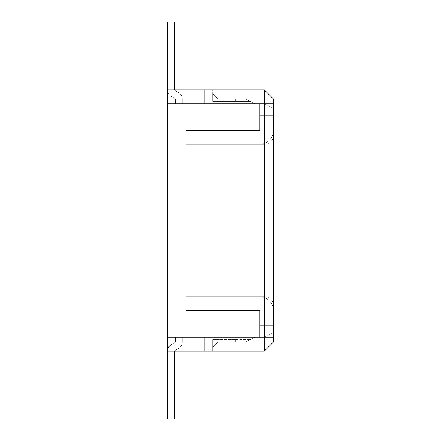 <?xml version="1.0" encoding="UTF-8"?>
<svg xmlns="http://www.w3.org/2000/svg" width="441" height="441" viewBox="0 0 441 441"><rect width="100%" height="100%" fill="white"/><g stroke="black" fill="none" stroke-linecap="round" stroke-linejoin="round"><path stroke-width="0.33" stroke-dasharray="2.21 1.65" d="M212.656 347.414L218.19 341.88L212.656 347.414L212.656 339.57L235.731 339.57L235.731 341.88L235.731 339.57L235.731 341.88L218.19 341.88L245.885 341.88L218.19 341.88L235.731 341.88L218.19 341.88L235.731 341.88L218.19 341.88L235.731 341.88L235.731 339.57L235.731 341.88L235.731 339.57L235.731 341.88L235.731 339.57L235.731 341.88L235.731 339.57L235.731 341.88L218.19 341.88L212.656 347.414L212.656 351.108L264.341 351.108L167.426 351.108L204.348 351.108L167.426 351.108L167.426 89.892L167.426 103.74L264.341 103.74L264.341 337.26L255.113 337.26L245.885 341.88L218.19 341.88L245.885 341.88L250.499 339.57L245.885 341.88L250.499 339.57L245.885 341.88L218.19 341.88L212.656 347.414L212.656 339.57L212.656 351.108L264.341 351.108L273.574 341.88L264.341 351.108L273.574 341.88L273.574 332.646L264.341 337.26L255.113 337.26L245.885 341.88L250.499 339.57L245.885 341.88L218.19 341.88L212.656 347.414L218.19 341.88L212.656 347.414L218.19 341.88L212.656 347.414L218.19 341.88L212.656 347.414L218.19 341.88L235.731 341.88L235.731 339.57L235.731 341.88L218.19 341.88L212.656 347.414L218.19 341.88L235.731 341.88L235.731 339.57L235.731 341.88L218.19 341.88L212.656 347.414L218.19 341.88L235.731 341.88L235.731 339.57L235.731 341.88L218.19 341.88L212.656 347.414L218.19 341.88L235.731 341.88L235.731 339.57L235.731 341.88L218.19 341.88L212.656 347.414L218.19 341.88L235.731 341.88L235.731 339.57L235.731 341.88L218.19 341.88L212.656 347.414L218.19 341.88L245.885 341.88L250.499 339.57L245.885 341.88L218.19 341.88L212.656 347.414L218.19 341.88L235.731 341.88L235.731 339.57L235.731 341.88L218.19 341.88L212.656 347.414L218.19 341.88L235.731 341.88L235.731 339.57L235.731 341.88L218.19 341.88L212.656 347.414L218.19 341.88L235.731 341.88L235.731 339.57L212.656 339.57L212.656 347.414L218.19 341.88L212.656 347.414L218.19 341.88L235.731 341.88L218.19 341.88L212.656 347.414L218.19 341.88L245.885 341.88L218.19 341.88L212.656 347.414M212.656 339.57L250.499 339.57L212.656 339.57M167.426 337.26L204.348 337.26L167.426 337.26L167.426 351.108L167.426 337.26L264.341 337.26L273.574 332.646L264.341 337.26L273.574 332.646L273.574 305.878A9.228 9.228 0 0 0 264.341 296.65A9.228 9.228 0 0 1 273.574 305.878L273.574 332.646L264.341 337.26L273.574 332.646L273.574 305.878A9.228 9.228 0 0 0 264.341 296.65A9.228 9.228 0 0 1 273.574 305.878L273.574 332.646L264.341 337.26L273.574 332.646L273.574 305.878A9.228 9.228 0 0 0 264.341 296.65A9.228 9.228 0 0 1 273.574 305.878L273.574 332.646L264.341 337.26L273.574 332.646L273.574 305.878A9.228 9.228 0 0 0 264.341 296.65A9.228 9.228 0 0 1 273.574 305.878L273.574 332.646L264.341 337.26L273.574 332.646L273.574 305.878A9.228 9.228 0 0 0 264.341 296.65A9.228 9.228 0 0 1 273.574 305.878L273.574 332.646L264.341 337.26L273.574 332.646L273.574 305.878A9.228 9.228 0 0 0 264.341 296.65A9.228 9.228 0 0 1 273.574 305.878L273.574 332.646L264.341 337.26L273.574 332.646L273.574 305.878A9.228 9.228 0 0 0 264.341 296.65A9.228 9.228 0 0 1 273.574 305.878L273.574 332.646L264.341 337.26L273.574 332.646L273.574 305.878A9.228 9.228 0 0 0 264.341 296.65A9.228 9.228 0 0 1 273.574 305.878L273.574 332.646L264.341 337.26L273.574 332.646L273.574 305.878A9.228 9.228 0 0 0 264.341 296.65A9.228 9.228 0 0 1 273.574 305.878L273.574 332.646L264.341 337.26L273.574 332.646L273.574 305.878A9.228 9.228 0 0 0 264.341 296.65A9.228 9.228 0 0 1 273.574 305.878L273.574 332.646L264.341 337.26L273.574 332.646L273.574 305.878A9.228 9.228 0 0 0 264.341 296.65A9.228 9.228 0 0 1 273.574 305.878L273.574 332.646L264.341 337.26L273.574 332.646L273.574 305.878A9.228 9.228 0 0 0 264.341 296.65A9.228 9.228 0 0 1 273.574 305.878L273.574 332.646L264.341 337.26L273.574 332.646L273.574 305.878A9.228 9.228 0 0 0 264.341 296.65A9.228 9.228 0 0 1 273.574 305.878L273.574 332.646L264.341 337.26L273.574 332.646L273.574 305.878A9.228 9.228 0 0 0 264.341 296.65A9.228 9.228 0 0 1 273.574 305.878L273.574 332.646L264.341 337.26L273.574 332.646L273.574 305.878A9.228 9.228 0 0 0 264.341 296.65L264.341 282.802L273.574 282.802L273.574 158.198L273.574 282.802L264.341 282.802L264.341 296.65A9.228 9.228 0 0 1 273.574 305.878A9.228 9.228 0 0 0 264.341 296.65A9.228 9.228 0 0 1 273.574 305.878L273.574 332.646L264.341 337.26L273.574 332.646L273.574 305.878A9.228 9.228 0 0 0 264.341 296.65L185.887 296.65L185.887 310.497L259.727 310.497L259.727 310.955L259.727 310.497L185.887 310.497L185.887 296.65L264.341 296.65L185.887 296.65L185.887 310.497L259.727 310.497L259.727 310.955L259.727 310.497L185.887 310.497L185.887 296.65L264.341 296.65L185.887 296.65L185.887 310.497L259.727 310.497L259.727 310.955L259.727 310.497L185.887 310.497L185.887 296.65L264.341 296.65L185.887 296.65L185.887 310.497L259.727 310.497L259.727 310.955L259.727 310.497L185.887 310.497L185.887 296.65L264.341 296.65L185.887 296.65L185.887 310.497L259.727 310.497L259.727 310.955L259.727 310.497L185.887 310.497L185.887 296.65L264.341 296.65L185.887 296.65L185.887 310.497L259.727 310.497L259.727 310.955L259.727 310.497L185.887 310.497L185.887 296.65L264.341 296.65L185.887 296.65L185.887 310.497L259.727 310.497L259.727 310.955L259.727 310.497L185.887 310.497L185.887 296.65L264.341 296.65L185.887 296.65L185.887 310.497L259.727 310.497L259.727 310.955L259.727 310.497L185.887 310.497L185.887 296.65L264.341 296.65L185.887 296.65L185.887 310.497L259.727 310.497L259.727 310.955L259.727 310.497L185.887 310.497L185.887 296.65L264.341 296.65L185.887 296.65L185.887 310.497L259.727 310.497L259.727 310.955L259.727 310.497L185.887 310.497L185.887 296.65L264.341 296.65L185.887 296.65L185.887 310.497L259.727 310.497L259.727 310.955L259.727 310.497L185.887 310.497L185.887 296.65L264.341 296.65L185.887 296.65L185.887 310.497L259.727 310.497L259.727 310.955L259.727 310.497L185.887 310.497L185.887 296.65L264.341 296.65L185.887 296.65L185.887 310.497L259.727 310.497L259.727 310.955L259.727 310.497L185.887 310.497L185.887 296.65L264.341 296.65L185.887 296.65L185.887 310.497L259.727 310.497L259.727 310.955L259.727 310.497L185.887 310.497L185.887 296.65L264.341 296.65L185.887 296.65L185.887 310.497L259.727 310.497L259.727 310.955L259.727 310.497L185.887 310.497L185.887 296.65L264.341 296.65L185.887 296.65L185.887 310.497L259.727 310.497L259.727 310.955L259.727 310.497L185.887 310.497L185.887 296.65L264.341 296.65A9.228 9.228 0 0 1 273.574 305.878A9.228 9.228 0 0 0 264.341 296.65L185.887 296.65L185.887 310.497L259.727 310.497L259.727 337.26L259.727 310.497L259.727 337.26L259.727 310.497L259.727 337.26L259.727 310.497L259.727 337.26L259.727 310.497L259.727 337.26L259.727 310.497L259.727 337.26L259.727 310.497L259.727 337.26L259.727 310.497L259.727 337.26L259.727 310.497L259.727 337.26L259.727 310.497L259.727 337.26L259.727 310.497L259.727 337.26L259.727 310.497L259.727 337.26L259.727 310.497L259.727 337.26L259.727 310.497L259.727 337.26L259.727 310.497L259.727 337.26L259.727 310.497L259.727 337.26L259.727 310.497L259.727 337.26L264.341 337.26L259.727 337.26L264.341 337.26L259.727 337.26L264.341 337.26L259.727 337.26L264.341 337.26L259.727 337.26L264.341 337.26L259.727 337.26L264.341 337.26L259.727 337.26L264.341 337.26L259.727 337.26L264.341 337.26L259.727 337.26L264.341 337.26L259.727 337.26L264.341 337.26L259.727 337.26L264.341 337.26L259.727 337.26L264.341 337.26L259.727 337.26L264.341 337.26L259.727 337.26L264.341 337.26L259.727 337.26L264.341 337.26L259.727 337.26L264.341 337.26L259.727 337.26L264.341 337.26L259.727 337.26L259.727 310.497L185.887 310.497L185.887 296.65L264.341 296.65A9.228 9.228 0 0 1 273.574 305.878L273.574 332.646L264.341 337.26L273.574 332.646L273.574 305.878L273.574 341.88L273.574 337.26L264.341 337.26L264.341 351.108M174.349 89.892A0.463 0.463 0 0 0 174.581 90.289L178.577 92.599A7.387 7.387 0 0 1 182.271 98.993L182.271 103.74L175.347 103.74L175.347 98.993A0.463 0.463 0 0 0 175.116 98.597L171.119 96.287A7.387 7.387 0 0 1 167.426 89.892L167.426 22.05L174.349 22.05L174.349 89.892A0.463 0.463 0 0 0 174.581 90.289L178.577 92.599A7.387 7.387 0 0 1 182.271 98.993L182.271 103.74L175.347 103.74L175.347 98.993A0.463 0.463 0 0 0 175.116 98.597L171.119 96.287A7.387 7.387 0 0 1 167.426 89.892L167.426 22.05L174.349 22.05L174.349 89.892A0.463 0.463 0 0 0 174.581 90.289L178.577 92.599A7.387 7.387 0 0 1 182.271 98.993L182.271 103.74L175.347 103.74L175.347 98.993A0.463 0.463 0 0 0 175.116 98.597L171.119 96.287A7.387 7.387 0 0 1 167.426 89.892L167.426 22.05L174.349 22.05L174.349 89.892A0.463 0.463 0 0 0 174.581 90.289L178.577 92.599A7.387 7.387 0 0 1 182.271 98.993L182.271 103.74L175.347 103.74L175.347 98.993A0.463 0.463 0 0 0 175.116 98.597L171.119 96.287A7.387 7.387 0 0 1 167.426 89.892L167.426 22.05L174.349 22.05L174.349 89.892A0.463 0.463 0 0 0 174.581 90.289L178.577 92.599A7.387 7.387 0 0 1 182.271 98.993L182.271 103.74L175.347 103.74L175.347 98.993A0.463 0.463 0 0 0 175.116 98.597L171.119 96.287A7.387 7.387 0 0 1 167.426 89.892L167.426 22.05L174.349 22.05L174.349 89.892A0.463 0.463 0 0 0 174.581 90.289L178.577 92.599A7.387 7.387 0 0 1 182.271 98.993L182.271 103.74L175.347 103.74L175.347 98.993A0.463 0.463 0 0 0 175.116 98.597L171.119 96.287A7.387 7.387 0 0 1 167.426 89.892L167.426 22.05L174.349 22.05L174.349 89.892A0.463 0.463 0 0 0 174.581 90.289L178.577 92.599A7.387 7.387 0 0 1 182.271 98.993L182.271 103.74L175.347 103.74L175.347 98.993A0.463 0.463 0 0 0 175.116 98.597L171.119 96.287A7.387 7.387 0 0 1 167.426 89.892L167.426 22.05L174.349 22.05L174.349 89.892A0.463 0.463 0 0 0 174.581 90.289L178.577 92.599A7.387 7.387 0 0 1 182.271 98.993L182.271 103.74L175.347 103.74L175.347 98.993A0.463 0.463 0 0 0 175.116 98.597L171.119 96.287A7.387 7.387 0 0 1 167.426 89.892L167.426 22.05L174.349 22.05L174.349 89.892A0.463 0.463 0 0 0 174.581 90.289L178.577 92.599A7.387 7.387 0 0 1 182.271 98.993L182.271 103.74L175.347 103.74L175.347 98.993A0.463 0.463 0 0 0 175.116 98.597L171.119 96.287A7.387 7.387 0 0 1 167.426 89.892L167.426 22.05L174.349 22.05L174.349 89.892A0.463 0.463 0 0 0 174.581 90.289L178.577 92.599A7.387 7.387 0 0 1 182.271 98.993L182.271 103.74L175.347 103.74L175.347 98.993A0.463 0.463 0 0 0 175.116 98.597L171.119 96.287A7.387 7.387 0 0 1 167.426 89.892L167.426 22.05L174.349 22.05L174.349 89.892A0.463 0.463 0 0 0 174.581 90.289L178.577 92.599A7.387 7.387 0 0 1 182.271 98.993L182.271 103.74L175.347 103.74L175.347 98.993A0.463 0.463 0 0 0 175.116 98.597L171.119 96.287A7.387 7.387 0 0 1 167.426 89.892L167.426 22.05L174.349 22.05L174.349 89.892A0.463 0.463 0 0 0 174.581 90.289L178.577 92.599A7.387 7.387 0 0 1 182.271 98.993L182.271 103.74L175.347 103.74L175.347 98.993A0.463 0.463 0 0 0 175.116 98.597L171.119 96.287A7.387 7.387 0 0 1 167.426 89.892L167.426 22.05L174.349 22.05L174.349 89.892A0.463 0.463 0 0 0 174.581 90.289L178.577 92.599A7.387 7.387 0 0 1 182.271 98.993L182.271 103.74L175.347 103.74L175.347 98.993A0.463 0.463 0 0 0 175.116 98.597L171.119 96.287A7.387 7.387 0 0 1 167.426 89.892L167.426 22.05L174.349 22.05L174.349 89.892A0.463 0.463 0 0 0 174.581 90.289L178.577 92.599A7.387 7.387 0 0 1 182.271 98.993L182.271 103.74L175.347 103.74L175.347 98.993A0.463 0.463 0 0 0 175.116 98.597L171.119 96.287A7.387 7.387 0 0 1 167.426 89.892L167.426 22.05L174.349 22.05L174.349 89.892A0.463 0.463 0 0 0 174.581 90.289L178.577 92.599A7.387 7.387 0 0 1 182.271 98.993L182.271 103.74L175.347 103.74L175.347 98.993A0.463 0.463 0 0 0 175.116 98.597L171.119 96.287A7.387 7.387 0 0 1 167.426 89.892L167.426 22.05L174.349 22.05L174.349 89.892A0.463 0.463 0 0 0 174.581 90.289L178.577 92.599A7.387 7.387 0 0 1 182.271 98.993L182.271 103.74L175.347 103.74L175.347 98.993A0.463 0.463 0 0 0 175.116 98.597L171.119 96.287A7.387 7.387 0 0 1 167.426 89.892L167.426 22.05L174.349 22.05L174.349 89.892A0.463 0.463 0 0 0 174.581 90.289L178.577 92.599A7.387 7.387 0 0 1 182.271 98.993L182.271 103.74L175.347 103.74L175.347 98.993A0.463 0.463 0 0 0 175.116 98.597L171.119 96.287A7.387 7.387 0 0 1 167.426 89.892L167.426 22.05L174.349 22.05L174.349 89.892A0.463 0.463 0 0 0 174.581 90.289L178.577 92.599A7.387 7.387 0 0 1 182.271 98.993L182.271 103.74L175.347 103.74L175.347 98.993A0.463 0.463 0 0 0 175.116 98.597L171.119 96.287A7.387 7.387 0 0 1 167.426 89.892L167.426 22.05L174.349 22.05L174.349 89.892A0.463 0.463 0 0 0 174.581 90.289L178.577 92.599A7.387 7.387 0 0 1 182.271 98.993L182.271 103.74L175.347 103.74L175.347 98.993A0.463 0.463 0 0 0 175.116 98.597L171.119 96.287A7.387 7.387 0 0 1 167.426 89.892L167.426 22.05L174.349 22.05L174.349 89.892A0.463 0.463 0 0 0 174.581 90.289L178.577 92.599A7.387 7.387 0 0 1 182.271 98.993L182.271 103.74L175.347 103.74L175.347 98.993A0.463 0.463 0 0 0 175.116 98.597L171.119 96.287A7.387 7.387 0 0 1 167.426 89.892L167.426 22.05L174.349 22.05L174.349 89.892A0.463 0.463 0 0 0 174.581 90.289L178.577 92.599A7.387 7.387 0 0 1 182.271 98.993L182.271 103.74L175.347 103.74L175.347 98.993A0.463 0.463 0 0 0 175.116 98.597L171.119 96.287A7.387 7.387 0 0 1 167.426 89.892L167.426 22.05L174.349 22.05L174.349 89.892A0.463 0.463 0 0 0 174.581 90.289L178.577 92.599A7.387 7.387 0 0 1 182.271 98.993L182.271 103.74L175.347 103.74L175.347 98.993A0.463 0.463 0 0 0 175.116 98.597L171.119 96.287A7.387 7.387 0 0 1 167.426 89.892L167.426 22.05L174.349 22.05L174.349 89.892A0.463 0.463 0 0 0 174.581 90.289L178.577 92.599A7.387 7.387 0 0 1 182.271 98.993L182.271 103.74L175.347 103.74L175.347 98.993A0.463 0.463 0 0 0 175.116 98.597L171.119 96.287A7.387 7.387 0 0 1 167.426 89.892L167.426 22.05L174.349 22.05L174.349 89.892A0.463 0.463 0 0 0 174.581 90.289L178.577 92.599A7.387 7.387 0 0 1 182.271 98.993L182.271 103.74L175.347 103.74L175.347 98.993A0.463 0.463 0 0 0 175.116 98.597L171.119 96.287A7.387 7.387 0 0 1 167.426 89.892L167.426 22.05L174.349 22.05L174.349 89.892A0.463 0.463 0 0 0 174.581 90.289L178.577 92.599A7.387 7.387 0 0 1 182.271 98.993L182.271 103.74L175.347 103.74L175.347 98.993A0.463 0.463 0 0 0 175.116 98.597L171.119 96.287A7.387 7.387 0 0 1 167.426 89.892L167.426 22.05L174.349 22.05L174.349 89.892A0.463 0.463 0 0 0 174.581 90.289L178.577 92.599A7.387 7.387 0 0 1 182.271 98.993L182.271 103.74L175.347 103.74L175.347 98.993A0.463 0.463 0 0 0 175.116 98.597L171.119 96.287A7.387 7.387 0 0 1 167.426 89.892L167.426 22.05L174.349 22.05L174.349 89.892A0.463 0.463 0 0 0 174.581 90.289L178.577 92.599A7.387 7.387 0 0 1 182.271 98.993L182.271 103.74L175.347 103.74L175.347 98.993A0.463 0.463 0 0 0 175.116 98.597L171.119 96.287A7.387 7.387 0 0 1 167.426 89.892L167.426 22.05L174.349 22.05L174.349 89.892A0.463 0.463 0 0 0 174.581 90.289L178.577 92.599A7.387 7.387 0 0 1 182.271 98.993L182.271 103.74L175.347 103.74L175.347 98.993A0.463 0.463 0 0 0 175.116 98.597L171.119 96.287A7.387 7.387 0 0 1 167.426 89.892L167.426 22.05L174.349 22.05L174.349 89.892A0.463 0.463 0 0 0 174.581 90.289L178.577 92.599A7.387 7.387 0 0 1 182.271 98.993L182.271 103.74L175.347 103.74L175.347 98.993A0.463 0.463 0 0 0 175.116 98.597L171.119 96.287A7.387 7.387 0 0 1 167.426 89.892L167.426 22.05L174.349 22.05L174.349 89.892A0.463 0.463 0 0 0 174.581 90.289L178.577 92.599A7.387 7.387 0 0 1 182.271 98.993L182.271 103.74L175.347 103.74L175.347 98.993A0.463 0.463 0 0 0 175.116 98.597L171.119 96.287A7.387 7.387 0 0 1 167.426 89.892L167.426 22.05L174.349 22.05L174.349 89.892A0.463 0.463 0 0 0 174.581 90.289L178.577 92.599A7.387 7.387 0 0 1 182.271 98.993L182.271 103.74L175.347 103.74L175.347 98.993A0.463 0.463 0 0 0 175.116 98.597L171.119 96.287A7.387 7.387 0 0 1 167.426 89.892L167.426 22.05L174.349 22.05L174.349 89.892A0.463 0.463 0 0 0 174.581 90.289L178.577 92.599A7.387 7.387 0 0 1 182.271 98.993L182.271 103.74L175.347 103.74L175.347 98.993A0.463 0.463 0 0 0 175.116 98.597L171.119 96.287A7.387 7.387 0 0 1 167.426 89.892L167.426 22.05L174.349 22.05L174.349 89.892A0.463 0.463 0 0 0 174.581 90.289L178.577 92.599A7.387 7.387 0 0 1 182.271 98.993L182.271 103.74L175.347 103.74L175.347 98.993A0.463 0.463 0 0 0 175.116 98.597L171.119 96.287A7.387 7.387 0 0 1 167.426 89.892L167.426 22.05L174.349 22.05L174.349 89.892A0.463 0.463 0 0 0 174.581 90.289L178.577 92.599A7.387 7.387 0 0 1 182.271 98.993L182.271 103.74L175.347 103.74L175.347 98.993A0.463 0.463 0 0 0 175.116 98.597L171.119 96.287A7.387 7.387 0 0 1 167.426 89.892L204.348 89.892L167.426 89.892L167.426 103.74M204.348 351.108L204.348 337.26L204.348 351.108M167.426 89.892L264.341 89.892L264.341 103.74L273.574 108.354L273.574 158.198L273.574 99.12L273.574 337.26M273.574 103.74L264.341 103.74L273.574 108.354L264.341 103.74L273.574 108.354L273.574 135.122A9.228 9.228 0 0 1 264.341 144.35A9.228 9.228 0 0 0 273.574 135.122L273.574 108.354L264.341 103.74L273.574 108.354L273.574 135.122A9.228 9.228 0 0 1 264.341 144.35L185.887 144.35L185.887 130.503L259.727 130.503L259.727 115.277L273.574 115.277L273.574 130.045A14.305 14.305 0 0 1 259.269 144.35L185.887 144.35L185.887 130.503L259.727 130.503L259.727 115.277L273.574 115.277L273.574 130.045A14.305 14.305 0 0 1 259.269 144.35L185.887 144.35L185.887 130.503L259.727 130.503L259.727 115.277L273.574 115.277L273.574 130.045A14.305 14.305 0 0 1 259.269 144.35L185.887 144.35L185.887 130.503L259.727 130.503L259.727 115.277L273.574 115.277L273.574 130.045A14.305 14.305 0 0 1 259.269 144.35L264.341 144.35A9.228 9.228 0 0 0 273.574 135.122L273.574 108.354L264.341 103.74L273.574 108.354L273.574 135.122A9.228 9.228 0 0 1 264.341 144.35A9.228 9.228 0 0 0 273.574 135.122L273.574 108.354L264.341 103.74L273.574 108.354L273.574 135.122A9.228 9.228 0 0 1 264.341 144.35A9.228 9.228 0 0 0 273.574 135.122L273.574 108.354L264.341 103.74L273.574 108.354L273.574 135.122A9.228 9.228 0 0 1 264.341 144.35A9.228 9.228 0 0 0 273.574 135.122L273.574 108.354L264.341 103.74L273.574 108.354L273.574 135.122A9.228 9.228 0 0 1 264.341 144.35A9.228 9.228 0 0 0 273.574 135.122L273.574 108.354L264.341 103.74L273.574 108.354L273.574 135.122A9.228 9.228 0 0 1 264.341 144.35A9.228 9.228 0 0 0 273.574 135.122L273.574 108.354L264.341 103.74L273.574 108.354L273.574 135.122A9.228 9.228 0 0 1 264.341 144.35A9.228 9.228 0 0 0 273.574 135.122L273.574 108.354L264.341 103.74L273.574 108.354L273.574 135.122A9.228 9.228 0 0 1 264.341 144.35A9.228 9.228 0 0 0 273.574 135.122L273.574 108.354L264.341 103.74L273.574 108.354L273.574 135.122A9.228 9.228 0 0 1 264.341 144.35A9.228 9.228 0 0 0 273.574 135.122L273.574 108.354L264.341 103.74L273.574 108.354L273.574 135.122A9.228 9.228 0 0 1 264.341 144.35A9.228 9.228 0 0 0 273.574 135.122L273.574 108.354L264.341 103.74L273.574 108.354L273.574 135.122A9.228 9.228 0 0 1 264.341 144.35A9.228 9.228 0 0 0 273.574 135.122L273.574 108.354L264.341 103.74L273.574 108.354L273.574 135.122A9.228 9.228 0 0 1 264.341 144.35A9.228 9.228 0 0 0 273.574 135.122L273.574 108.354L264.341 103.74L273.574 108.354L273.574 135.122A9.228 9.228 0 0 1 264.341 144.35A9.228 9.228 0 0 0 273.574 135.122L273.574 108.354L273.574 135.122A9.228 9.228 0 0 1 264.341 144.35A9.228 9.228 0 0 0 273.574 135.122A9.228 9.228 0 0 1 264.341 144.35L264.341 282.802L264.341 158.198L273.574 158.198L264.341 158.198L264.341 144.35L185.887 144.35L185.887 130.503L259.727 130.503L259.727 115.277L273.574 115.277L273.574 130.045A14.305 14.305 0 0 1 259.269 144.35L185.887 144.35L185.887 130.503L259.727 130.503L259.727 115.277L273.574 115.277L273.574 130.045A14.305 14.305 0 0 1 259.269 144.35L185.887 144.35L264.341 144.35L185.887 144.35L185.887 130.503L259.727 130.503L259.727 115.277L273.574 115.277L273.574 130.045A14.305 14.305 0 0 1 259.269 144.35L185.887 144.35L185.887 130.503L259.727 130.503L259.727 115.277L273.574 115.277L273.574 130.045A14.305 14.305 0 0 1 259.269 144.35L185.887 144.35L264.341 144.35L185.887 144.35L185.887 130.503L259.727 130.503L259.727 115.277L273.574 115.277L273.574 130.045A14.305 14.305 0 0 1 259.269 144.35L185.887 144.35L185.887 130.503L259.727 130.503L259.727 115.277L273.574 115.277L273.574 130.045A14.305 14.305 0 0 1 259.269 144.35L185.887 144.35L264.341 144.35L185.887 144.35L185.887 130.503L259.727 130.503L259.727 115.277L273.574 115.277L273.574 130.045A14.305 14.305 0 0 1 259.269 144.35L185.887 144.35L185.887 130.503L259.727 130.503L259.727 115.277L273.574 115.277L273.574 130.045A14.305 14.305 0 0 1 259.269 144.35L185.887 144.35L264.341 144.35L185.887 144.35L185.887 130.503L259.727 130.503L259.727 115.277L273.574 115.277L273.574 130.045A14.305 14.305 0 0 1 259.269 144.35L185.887 144.35L185.887 130.503L259.727 130.503L259.727 115.277L273.574 115.277L273.574 130.045A14.305 14.305 0 0 1 259.269 144.35L185.887 144.35L264.341 144.35L185.887 144.35L185.887 130.503L259.727 130.503L259.727 115.277L273.574 115.277L273.574 130.045A14.305 14.305 0 0 1 259.269 144.35L185.887 144.35L185.887 130.503L259.727 130.503L259.727 115.277L273.574 115.277L273.574 130.045A14.305 14.305 0 0 1 259.269 144.35L185.887 144.35L264.341 144.35L185.887 144.35L185.887 130.503L259.727 130.503L259.727 115.277L273.574 115.277L273.574 130.045A14.305 14.305 0 0 1 259.269 144.35L185.887 144.35L185.887 130.503L259.727 130.503L259.727 115.277L273.574 115.277L273.574 130.045A14.305 14.305 0 0 1 259.269 144.35L185.887 144.35L264.341 144.35L185.887 144.35L185.887 130.503L259.727 130.503L259.727 115.277L273.574 115.277L273.574 130.045A14.305 14.305 0 0 1 259.269 144.35L185.887 144.35L185.887 130.503L259.727 130.503L259.727 115.277L273.574 115.277L273.574 130.045A14.305 14.305 0 0 1 259.269 144.35L185.887 144.35L264.341 144.35L185.887 144.35L185.887 130.503L259.727 130.503L259.727 115.277L273.574 115.277L273.574 130.045A14.305 14.305 0 0 1 259.269 144.35L185.887 144.35L185.887 130.503L259.727 130.503L259.727 115.277L273.574 115.277L273.574 130.045A14.305 14.305 0 0 1 259.269 144.35L185.887 144.35L264.341 144.35L185.887 144.35L185.887 130.503L259.727 130.503L259.727 115.277L273.574 115.277L273.574 130.045A14.305 14.305 0 0 1 259.269 144.35L185.887 144.35L185.887 130.503L259.727 130.503L259.727 115.277L273.574 115.277L273.574 130.045A14.305 14.305 0 0 1 259.269 144.35L185.887 144.35L264.341 144.35L185.887 144.35L185.887 130.503L259.727 130.503L259.727 115.277L273.574 115.277L273.574 130.045A14.305 14.305 0 0 1 259.269 144.35L185.887 144.35L185.887 130.503L259.727 130.503L259.727 115.277L273.574 115.277L273.574 130.045A14.305 14.305 0 0 1 259.269 144.35L185.887 144.35L264.341 144.35L185.887 144.35L185.887 130.503L259.727 130.503L259.727 106.97L259.727 115.277L273.574 115.277L273.574 130.045A14.305 14.305 0 0 1 259.269 144.35L185.887 144.35L185.887 130.503L259.727 130.503L259.727 115.277L273.574 115.277L273.574 130.045A14.305 14.305 0 0 1 259.269 144.35L185.887 144.35L264.341 144.35L185.887 144.35L185.887 130.503L259.727 130.503L259.727 106.97L259.727 115.277L273.574 115.277L273.574 130.045A14.305 14.305 0 0 1 259.269 144.35L185.887 144.35L185.887 130.503L259.727 130.503L259.727 115.277L273.574 115.277L273.574 130.045A14.305 14.305 0 0 1 259.269 144.35L185.887 144.35L264.341 144.35L185.887 144.35L264.341 144.35L185.887 144.35L264.341 144.35L185.887 144.35L185.887 130.503L185.887 144.35L185.887 130.503L185.887 144.35L185.887 130.503L185.887 144.35L185.887 130.503L185.887 144.35L185.887 130.503L185.887 144.35L185.887 130.503L185.887 144.35L185.887 130.503L185.887 144.35L185.887 130.503L185.887 144.35L185.887 130.503L185.887 144.35L185.887 130.503L185.887 144.35L185.887 130.503L185.887 144.35L185.887 130.503L185.887 144.35L185.887 130.503L185.887 144.35L185.887 130.503L185.887 144.35L185.887 130.503L185.887 144.35L185.887 130.503L185.887 144.35L185.887 130.503L259.727 130.503L259.727 103.74L259.727 130.503L259.727 103.74L259.727 130.503L259.727 103.74L259.727 130.503L259.727 103.74L259.727 130.503L259.727 103.74L259.727 130.503L259.727 103.74L259.727 130.503L259.727 103.74L259.727 130.503L259.727 103.74L259.727 130.503L259.727 103.74L259.727 130.503L259.727 103.74L259.727 130.503L259.727 103.74L259.727 130.503L259.727 103.74L259.727 130.503L259.727 103.74L259.727 130.503L259.727 103.74L259.727 130.503L259.727 103.74L259.727 130.503L259.727 103.74L264.341 103.74L259.727 103.74L264.341 103.74L259.727 103.74L264.341 103.74L259.727 103.74L264.341 103.74L259.727 103.74L264.341 103.74L259.727 103.74L264.341 103.74L259.727 103.74L264.341 103.74L259.727 103.74L264.341 103.74L259.727 103.74L264.341 103.74L259.727 103.74L264.341 103.74L259.727 103.74L264.341 103.74L259.727 103.74L264.341 103.74L259.727 103.74L264.341 103.74L259.727 103.74L264.341 103.74L259.727 103.74L264.341 103.74L259.727 103.74L264.341 103.74L259.727 103.74L259.727 130.503L259.727 103.74L264.341 103.74L273.574 108.354L264.341 103.74L259.727 103.74L259.727 130.503L185.887 130.503L185.887 144.35L264.341 144.35A9.228 9.228 0 0 0 273.574 135.122L273.574 108.354L264.341 103.74L273.574 108.354L273.574 135.122A9.228 9.228 0 0 1 264.341 144.35L185.887 144.35L264.341 144.35A9.228 9.228 0 0 0 273.574 135.122A9.228 9.228 0 0 1 264.341 144.35A9.228 9.228 0 0 0 273.574 135.122L273.574 108.354L264.341 103.74L273.574 108.354L273.574 99.12L264.341 89.892L212.656 89.892L264.341 89.892L273.574 99.12L264.341 89.892M174.349 351.108A0.463 0.463 0 0 1 174.581 350.711L178.577 348.401A7.387 7.387 0 0 0 182.271 342.007L182.271 337.26L175.347 337.26L175.347 342.007A0.463 0.463 0 0 1 175.116 342.403L171.119 344.713A7.387 7.387 0 0 0 167.426 351.108L167.426 418.95L174.349 418.95L174.349 351.108A0.463 0.463 0 0 1 174.581 350.711L178.577 348.401A7.387 7.387 0 0 0 182.271 342.007L182.271 337.26L175.347 337.26L175.347 342.007A0.463 0.463 0 0 1 175.116 342.403L171.119 344.713A7.387 7.387 0 0 0 167.426 351.108L167.426 418.95L174.349 418.95L174.349 351.108A0.463 0.463 0 0 1 174.581 350.711L178.577 348.401A7.387 7.387 0 0 0 182.271 342.007L182.271 337.26L175.347 337.26L175.347 342.007A0.463 0.463 0 0 1 175.116 342.403L171.119 344.713A7.387 7.387 0 0 0 167.426 351.108L167.426 418.95L174.349 418.95L174.349 351.108A0.463 0.463 0 0 1 174.581 350.711L178.577 348.401A7.387 7.387 0 0 0 182.271 342.007L182.271 337.26L175.347 337.26L175.347 342.007A0.463 0.463 0 0 1 175.116 342.403L171.119 344.713A7.387 7.387 0 0 0 167.426 351.108L167.426 418.95L174.349 418.95L174.349 351.108A0.463 0.463 0 0 1 174.581 350.711L178.577 348.401A7.387 7.387 0 0 0 182.271 342.007L182.271 337.26L175.347 337.26L175.347 342.007A0.463 0.463 0 0 1 175.116 342.403L171.119 344.713A7.387 7.387 0 0 0 167.426 351.108L167.426 418.95L174.349 418.95L174.349 351.108A0.463 0.463 0 0 1 174.581 350.711L178.577 348.401A7.387 7.387 0 0 0 182.271 342.007L182.271 337.26L175.347 337.26L175.347 342.007A0.463 0.463 0 0 1 175.116 342.403L171.119 344.713A7.387 7.387 0 0 0 167.426 351.108L167.426 418.95L174.349 418.95L174.349 351.108A0.463 0.463 0 0 1 174.581 350.711L178.577 348.401A7.387 7.387 0 0 0 182.271 342.007L182.271 337.26L175.347 337.26L175.347 342.007A0.463 0.463 0 0 1 175.116 342.403L171.119 344.713A7.387 7.387 0 0 0 167.426 351.108L167.426 418.95L174.349 418.95L174.349 351.108A0.463 0.463 0 0 1 174.581 350.711L178.577 348.401A7.387 7.387 0 0 0 182.271 342.007L182.271 337.26L175.347 337.26L175.347 342.007A0.463 0.463 0 0 1 175.116 342.403L171.119 344.713A7.387 7.387 0 0 0 167.426 351.108L167.426 418.95L174.349 418.95L174.349 351.108A0.463 0.463 0 0 1 174.581 350.711L178.577 348.401A7.387 7.387 0 0 0 182.271 342.007L182.271 337.26L175.347 337.26L175.347 342.007A0.463 0.463 0 0 1 175.116 342.403L171.119 344.713A7.387 7.387 0 0 0 167.426 351.108L167.426 418.95L174.349 418.95L174.349 351.108A0.463 0.463 0 0 1 174.581 350.711L178.577 348.401A7.387 7.387 0 0 0 182.271 342.007L182.271 337.26L175.347 337.26L175.347 342.007A0.463 0.463 0 0 1 175.116 342.403L171.119 344.713A7.387 7.387 0 0 0 167.426 351.108L167.426 418.95L174.349 418.95L174.349 351.108A0.463 0.463 0 0 1 174.581 350.711L178.577 348.401A7.387 7.387 0 0 0 182.271 342.007L182.271 337.26L175.347 337.26L175.347 342.007A0.463 0.463 0 0 1 175.116 342.403L171.119 344.713A7.387 7.387 0 0 0 167.426 351.108L167.426 418.95L174.349 418.95L174.349 351.108A0.463 0.463 0 0 1 174.581 350.711L178.577 348.401A7.387 7.387 0 0 0 182.271 342.007L182.271 337.26L175.347 337.26L175.347 342.007A0.463 0.463 0 0 1 175.116 342.403L171.119 344.713A7.387 7.387 0 0 0 167.426 351.108L167.426 418.95L174.349 418.95L174.349 351.108A0.463 0.463 0 0 1 174.581 350.711L178.577 348.401A7.387 7.387 0 0 0 182.271 342.007L182.271 337.26L175.347 337.26L175.347 342.007A0.463 0.463 0 0 1 175.116 342.403L171.119 344.713A7.387 7.387 0 0 0 167.426 351.108L167.426 418.95L174.349 418.95L174.349 351.108A0.463 0.463 0 0 1 174.581 350.711L178.577 348.401A7.387 7.387 0 0 0 182.271 342.007L182.271 337.26L175.347 337.26L175.347 342.007A0.463 0.463 0 0 1 175.116 342.403L171.119 344.713A7.387 7.387 0 0 0 167.426 351.108L167.426 418.95L174.349 418.95L174.349 351.108A0.463 0.463 0 0 1 174.581 350.711L178.577 348.401A7.387 7.387 0 0 0 182.271 342.007L182.271 337.26L175.347 337.26L175.347 342.007A0.463 0.463 0 0 1 175.116 342.403L171.119 344.713A7.387 7.387 0 0 0 167.426 351.108L167.426 418.95L174.349 418.95L174.349 351.108A0.463 0.463 0 0 1 174.581 350.711L178.577 348.401A7.387 7.387 0 0 0 182.271 342.007L182.271 337.26L175.347 337.26L175.347 342.007A0.463 0.463 0 0 1 175.116 342.403L171.119 344.713A7.387 7.387 0 0 0 167.426 351.108L167.426 418.95L174.349 418.95L174.349 351.108A0.463 0.463 0 0 1 174.581 350.711L178.577 348.401A7.387 7.387 0 0 0 182.271 342.007L182.271 337.26L175.347 337.26L175.347 342.007A0.463 0.463 0 0 1 175.116 342.403L171.119 344.713A7.387 7.387 0 0 0 167.426 351.108L167.426 418.95L174.349 418.95L174.349 351.108A0.463 0.463 0 0 1 174.581 350.711L178.577 348.401A7.387 7.387 0 0 0 182.271 342.007L182.271 337.26L175.347 337.26L175.347 342.007A0.463 0.463 0 0 1 175.116 342.403L171.119 344.713A7.387 7.387 0 0 0 167.426 351.108L167.426 418.95L174.349 418.95L174.349 351.108A0.463 0.463 0 0 1 174.581 350.711L178.577 348.401A7.387 7.387 0 0 0 182.271 342.007L182.271 337.26L175.347 337.26L175.347 342.007A0.463 0.463 0 0 1 175.116 342.403L171.119 344.713A7.387 7.387 0 0 0 167.426 351.108L167.426 418.95L174.349 418.95L174.349 351.108A0.463 0.463 0 0 1 174.581 350.711L178.577 348.401A7.387 7.387 0 0 0 182.271 342.007L182.271 337.26L175.347 337.26L175.347 342.007A0.463 0.463 0 0 1 175.116 342.403L171.119 344.713A7.387 7.387 0 0 0 167.426 351.108L167.426 418.95L174.349 418.95L174.349 351.108A0.463 0.463 0 0 1 174.581 350.711L178.577 348.401A7.387 7.387 0 0 0 182.271 342.007L182.271 337.26L175.347 337.26L175.347 342.007A0.463 0.463 0 0 1 175.116 342.403L171.119 344.713A7.387 7.387 0 0 0 167.426 351.108L167.426 418.95L174.349 418.95L174.349 351.108A0.463 0.463 0 0 1 174.581 350.711L178.577 348.401A7.387 7.387 0 0 0 182.271 342.007L182.271 337.26L175.347 337.26L175.347 342.007A0.463 0.463 0 0 1 175.116 342.403L171.119 344.713A7.387 7.387 0 0 0 167.426 351.108L167.426 418.95L174.349 418.95L174.349 351.108A0.463 0.463 0 0 1 174.581 350.711L178.577 348.401A7.387 7.387 0 0 0 182.271 342.007L182.271 337.26L175.347 337.26L175.347 342.007A0.463 0.463 0 0 1 175.116 342.403L171.119 344.713A7.387 7.387 0 0 0 167.426 351.108L167.426 418.95L174.349 418.95L174.349 351.108A0.463 0.463 0 0 1 174.581 350.711L178.577 348.401A7.387 7.387 0 0 0 182.271 342.007L182.271 337.26L175.347 337.26L175.347 342.007A0.463 0.463 0 0 1 175.116 342.403L171.119 344.713A7.387 7.387 0 0 0 167.426 351.108L167.426 418.95L174.349 418.95L174.349 351.108A0.463 0.463 0 0 1 174.581 350.711L178.577 348.401A7.387 7.387 0 0 0 182.271 342.007L182.271 337.26L175.347 337.26L175.347 342.007A0.463 0.463 0 0 1 175.116 342.403L171.119 344.713A7.387 7.387 0 0 0 167.426 351.108L167.426 418.95L174.349 418.95L174.349 351.108A0.463 0.463 0 0 1 174.581 350.711L178.577 348.401A7.387 7.387 0 0 0 182.271 342.007L182.271 337.26L175.347 337.26L175.347 342.007A0.463 0.463 0 0 1 175.116 342.403L171.119 344.713A7.387 7.387 0 0 0 167.426 351.108L167.426 418.95L174.349 418.95L174.349 351.108A0.463 0.463 0 0 1 174.581 350.711L178.577 348.401A7.387 7.387 0 0 0 182.271 342.007L182.271 337.26L175.347 337.26L175.347 342.007A0.463 0.463 0 0 1 175.116 342.403L171.119 344.713A7.387 7.387 0 0 0 167.426 351.108L167.426 418.95L174.349 418.95L174.349 351.108A0.463 0.463 0 0 1 174.581 350.711L178.577 348.401A7.387 7.387 0 0 0 182.271 342.007L182.271 337.26L175.347 337.26L175.347 342.007A0.463 0.463 0 0 1 175.116 342.403L171.119 344.713A7.387 7.387 0 0 0 167.426 351.108L167.426 418.95L174.349 418.95L174.349 351.108A0.463 0.463 0 0 1 174.581 350.711L178.577 348.401A7.387 7.387 0 0 0 182.271 342.007L182.271 337.26L175.347 337.26L175.347 342.007A0.463 0.463 0 0 1 175.116 342.403L171.119 344.713A7.387 7.387 0 0 0 167.426 351.108L167.426 418.95L174.349 418.95L174.349 351.108A0.463 0.463 0 0 1 174.581 350.711L178.577 348.401A7.387 7.387 0 0 0 182.271 342.007L182.271 337.26L175.347 337.26L175.347 342.007A0.463 0.463 0 0 1 175.116 342.403L171.119 344.713A7.387 7.387 0 0 0 167.426 351.108L167.426 418.95L174.349 418.95L174.349 351.108A0.463 0.463 0 0 1 174.581 350.711L178.577 348.401A7.387 7.387 0 0 0 182.271 342.007L182.271 337.26L175.347 337.26L175.347 342.007A0.463 0.463 0 0 1 175.116 342.403L171.119 344.713A7.387 7.387 0 0 0 167.426 351.108L167.426 418.95L174.349 418.95L174.349 351.108A0.463 0.463 0 0 1 174.581 350.711L178.577 348.401A7.387 7.387 0 0 0 182.271 342.007L182.271 337.26L175.347 337.26L175.347 342.007A0.463 0.463 0 0 1 175.116 342.403L171.119 344.713A7.387 7.387 0 0 0 167.426 351.108L167.426 418.95L174.349 418.95L174.349 351.108A0.463 0.463 0 0 1 174.581 350.711L178.577 348.401A7.387 7.387 0 0 0 182.271 342.007L182.271 337.26L175.347 337.26L175.347 342.007A0.463 0.463 0 0 1 175.116 342.403L171.119 344.713A7.387 7.387 0 0 0 167.426 351.108L167.426 418.95L174.349 418.95L174.349 351.108A0.463 0.463 0 0 1 174.581 350.711L178.577 348.401A7.387 7.387 0 0 0 182.271 342.007L182.271 337.26L175.347 337.26L175.347 342.007A0.463 0.463 0 0 1 175.116 342.403L171.119 344.713M204.348 89.892L204.348 103.74L204.348 89.892M264.341 103.74L255.113 103.74L245.885 99.12L218.19 99.12L212.656 93.586L212.656 89.892L212.656 101.43L212.656 93.586L212.656 101.43L212.656 93.586L212.656 101.43L212.656 93.586L212.656 101.43L212.656 93.586L212.656 101.43L212.656 93.586L212.656 101.43L212.656 93.586L212.656 101.43L212.656 93.586L212.656 101.43L212.656 93.586L212.656 101.43L212.656 93.586L212.656 101.43L212.656 93.586L212.656 101.43L212.656 93.586L212.656 101.43L212.656 93.586L212.656 101.43L212.656 93.586L212.656 101.43L212.656 93.586L212.656 101.43L212.656 93.586L212.656 101.43L212.656 93.586L212.656 101.43L212.656 93.586L218.19 99.12L212.656 93.586L218.19 99.12L245.885 99.12L218.19 99.12L212.656 93.586L218.19 99.12L245.885 99.12L250.499 101.43L245.885 99.12L250.499 101.43L245.885 99.12L250.499 101.43L245.885 99.12L250.499 101.43L245.885 99.12L218.19 99.12L212.656 93.586L218.19 99.12L235.731 99.12L218.19 99.12L212.656 93.586L218.19 99.12L235.731 99.12L235.731 101.43L235.731 99.12L218.19 99.12L212.656 93.586L218.19 99.12L235.731 99.12L235.731 101.43L235.731 99.12L218.19 99.12L212.656 93.586L218.19 99.12L235.731 99.12L235.731 101.43L235.731 99.12L218.19 99.12L212.656 93.586L218.19 99.12L245.885 99.12L218.19 99.12L212.656 93.586L218.19 99.12L235.731 99.12L235.731 101.43L235.731 99.12L218.19 99.12L212.656 93.586L218.19 99.12L235.731 99.12L235.731 101.43L235.731 99.12L218.19 99.12L212.656 93.586L218.19 99.12L235.731 99.12L235.731 101.43L235.731 99.12L218.19 99.12L212.656 93.586L218.19 99.12L235.731 99.12L235.731 101.43L235.731 99.12L218.19 99.12L212.656 93.586L218.19 99.12L235.731 99.12L235.731 101.43L235.731 99.12L218.19 99.12L212.656 93.586L218.19 99.12L245.885 99.12L218.19 99.12L212.656 93.586L218.19 99.12L235.731 99.12L235.731 101.43L235.731 99.12L218.19 99.12L212.656 93.586L218.19 99.12L235.731 99.12L235.731 101.43L235.731 99.12L218.19 99.12L212.656 93.586L218.19 99.12L235.731 99.12L235.731 101.43L235.731 99.12L218.19 99.12L212.656 93.586L218.19 99.12L235.731 99.12L235.731 101.43L235.731 99.12L218.19 99.12L245.885 99.12L255.113 103.74L264.341 103.74M264.341 296.65L259.269 296.65A14.305 14.305 0 0 1 273.574 310.955A14.305 14.305 0 0 0 259.269 296.65A14.305 14.305 0 0 1 273.574 310.955A14.305 14.305 0 0 0 259.269 296.65A14.305 14.305 0 0 1 273.574 310.955A14.305 14.305 0 0 0 259.269 296.65A14.305 14.305 0 0 1 273.574 310.955A14.305 14.305 0 0 0 259.269 296.65A14.305 14.305 0 0 1 273.574 310.955A14.305 14.305 0 0 0 259.269 296.65A14.305 14.305 0 0 1 273.574 310.955A14.305 14.305 0 0 0 259.269 296.65A14.305 14.305 0 0 1 273.574 310.955A14.305 14.305 0 0 0 259.269 296.65A14.305 14.305 0 0 1 273.574 310.955A14.305 14.305 0 0 0 259.269 296.65A14.305 14.305 0 0 1 273.574 310.955A14.305 14.305 0 0 0 259.269 296.65A14.305 14.305 0 0 1 273.574 310.955A14.305 14.305 0 0 0 259.269 296.65A14.305 14.305 0 0 1 273.574 310.955A14.305 14.305 0 0 0 259.269 296.65A14.305 14.305 0 0 1 273.574 310.955A14.305 14.305 0 0 0 259.269 296.65A14.305 14.305 0 0 1 273.574 310.955A14.305 14.305 0 0 0 259.269 296.65A14.305 14.305 0 0 1 273.574 310.955A14.305 14.305 0 0 0 259.269 296.65A14.305 14.305 0 0 1 273.574 310.955A14.305 14.305 0 0 0 259.269 296.65A14.305 14.305 0 0 1 273.574 310.955A14.305 14.305 0 0 0 259.269 296.65A14.305 14.305 0 0 1 273.574 310.955L273.574 334.03L273.574 325.723L259.727 325.723L273.574 325.723L273.574 334.03L273.574 325.723L259.727 325.723L273.574 325.723L273.574 334.03L273.574 325.723L259.727 325.723L273.574 325.723L273.574 334.03L273.574 325.723L259.727 325.723L273.574 325.723L273.574 334.03L273.574 325.723L259.727 325.723L273.574 325.723L273.574 334.03L273.574 325.723L259.727 325.723L273.574 325.723L273.574 334.03L273.574 325.723L259.727 325.723L273.574 325.723L273.574 334.03L273.574 325.723L259.727 325.723L273.574 325.723L273.574 334.03L273.574 325.723L259.727 325.723L273.574 325.723L273.574 334.03L273.574 325.723L259.727 325.723L273.574 325.723L273.574 334.03L273.574 325.723L259.727 325.723L273.574 325.723L273.574 334.03L273.574 325.723L259.727 325.723L273.574 325.723L273.574 334.03L273.574 325.723L259.727 325.723L273.574 325.723L273.574 334.03L273.574 325.723L259.727 325.723L273.574 325.723L273.574 334.03L273.574 325.723L259.727 325.723L273.574 325.723L273.574 334.03L273.574 325.723L259.727 325.723L273.574 325.723L273.574 334.03L259.727 334.03L273.574 334.03L259.727 334.03L273.574 334.03L259.727 334.03L273.574 334.03L259.727 334.03L273.574 334.03L259.727 334.03L273.574 334.03L259.727 334.03L273.574 334.03L259.727 334.03L273.574 334.03L259.727 334.03L273.574 334.03L259.727 334.03L273.574 334.03L259.727 334.03L273.574 334.03L259.727 334.03L273.574 334.03L259.727 334.03L273.574 334.03L259.727 334.03L273.574 334.03L259.727 334.03L273.574 334.03L259.727 334.03L273.574 334.03L259.727 334.03L273.574 334.03L259.727 334.03L273.574 334.03L273.574 325.723L259.727 325.723L259.727 310.955L259.727 334.03L259.727 310.955L259.727 334.03L259.727 310.955L259.727 334.03L259.727 310.955L259.727 334.03L259.727 310.955L259.727 334.03L259.727 310.955L259.727 334.03L259.727 310.955L259.727 334.03L259.727 310.955L259.727 334.03L259.727 310.955L259.727 334.03L259.727 310.955L259.727 334.03L259.727 310.955L259.727 334.03L259.727 310.955L259.727 334.03L259.727 310.955L259.727 334.03L259.727 310.955L259.727 334.03L259.727 310.955L259.727 334.03L259.727 310.955L259.727 334.03L259.727 310.955L259.727 325.723L273.574 325.723L273.574 310.955A14.305 14.305 0 0 0 259.269 296.65L185.887 296.65L185.887 310.497L259.727 310.497L185.887 310.497L259.727 310.497L185.887 310.497L259.727 310.497L185.887 310.497L259.727 310.497L185.887 310.497L259.727 310.497L185.887 310.497L259.727 310.497L185.887 310.497L259.727 310.497L185.887 310.497L259.727 310.497L185.887 310.497L259.727 310.497L185.887 310.497L259.727 310.497L185.887 310.497L259.727 310.497L185.887 310.497L259.727 310.497L185.887 310.497L259.727 310.497L185.887 310.497L259.727 310.497L185.887 310.497L259.727 310.497L185.887 310.497L259.727 310.497L185.887 310.497L259.727 310.497L185.887 310.497L185.887 282.802L185.887 296.65L264.341 296.65A9.228 9.228 0 0 1 273.574 305.878M185.887 144.35L185.887 282.802L185.887 130.503L259.727 130.503L185.887 130.503L259.727 130.503L185.887 130.503L259.727 130.503L185.887 130.503L259.727 130.503L185.887 130.503L259.727 130.503L185.887 130.503L259.727 130.503L185.887 130.503L259.727 130.503L185.887 130.503L259.727 130.503L185.887 130.503L259.727 130.503L185.887 130.503L259.727 130.503L185.887 130.503L259.727 130.503L185.887 130.503L259.727 130.503L185.887 130.503L259.727 130.503L185.887 130.503L259.727 130.503L185.887 130.503L259.727 130.503L185.887 130.503L259.727 130.503L259.727 115.277L273.574 115.277L273.574 130.045A14.305 14.305 0 0 1 259.269 144.35L185.887 144.35L185.887 130.503L259.727 130.503L259.727 115.277L273.574 115.277L273.574 130.045A14.305 14.305 0 0 1 259.269 144.35L185.887 144.35L185.887 130.503L259.727 130.503L185.887 130.503L185.887 144.35L259.269 144.35L185.887 144.35M212.656 101.43L250.499 101.43L212.656 101.43L235.731 101.43L235.731 99.12L235.731 101.43L212.656 101.43L250.499 101.43L212.656 101.43M259.727 130.045L259.727 115.277L273.574 115.277L273.574 130.045A14.305 14.305 0 0 1 259.269 144.35A14.305 14.305 0 0 0 273.574 130.045L273.574 115.277L259.727 115.277L259.727 130.045M259.727 130.503L185.887 130.503L259.727 130.503M264.341 144.35A9.228 9.228 0 0 0 273.574 135.122M259.727 106.97L273.574 106.97L273.574 115.277L273.574 106.97L273.574 115.277L273.574 106.97L273.574 115.277L273.574 106.97L273.574 115.277L273.574 106.97L273.574 115.277L273.574 106.97L273.574 115.277L273.574 106.97L273.574 115.277L273.574 106.97L273.574 115.277L273.574 106.97L273.574 115.277L273.574 106.97L273.574 115.277L273.574 106.97L273.574 115.277L273.574 106.97L273.574 115.277L273.574 106.97L273.574 115.277L273.574 106.97L273.574 115.277L273.574 106.97L273.574 115.277L273.574 106.97L273.574 115.277L273.574 106.97L273.574 115.277L273.574 106.97L259.727 106.97L259.727 115.277L259.727 106.97L259.727 115.277L259.727 106.97L259.727 115.277L259.727 106.97L259.727 115.277L259.727 106.97L259.727 115.277L259.727 106.97L259.727 115.277L259.727 106.97L259.727 115.277L259.727 106.97L259.727 115.277L259.727 106.97L259.727 115.277L259.727 106.97L259.727 115.277L259.727 106.97L259.727 115.277L259.727 106.97L259.727 115.277L259.727 106.97L259.727 115.277L259.727 106.97L259.727 115.277L259.727 106.97L259.727 115.277L259.727 106.97L273.574 106.97L259.727 106.97M264.341 282.802L185.887 282.802L264.341 282.802M264.341 158.198L185.887 158.198L264.341 158.198"/><path stroke-width="0.66" d="M171.119 344.713A7.387 7.387 0 0 0 167.426 351.108L264.341 351.108L264.341 89.892L167.426 89.892L167.426 418.95L174.349 418.95L174.349 351.108M264.341 89.892L273.574 99.12L273.574 341.88L264.341 351.108M167.426 89.892L167.426 22.05L174.349 22.05L174.349 89.892M167.426 337.26L273.574 337.26M167.426 103.74L273.574 103.74"/></g></svg>
